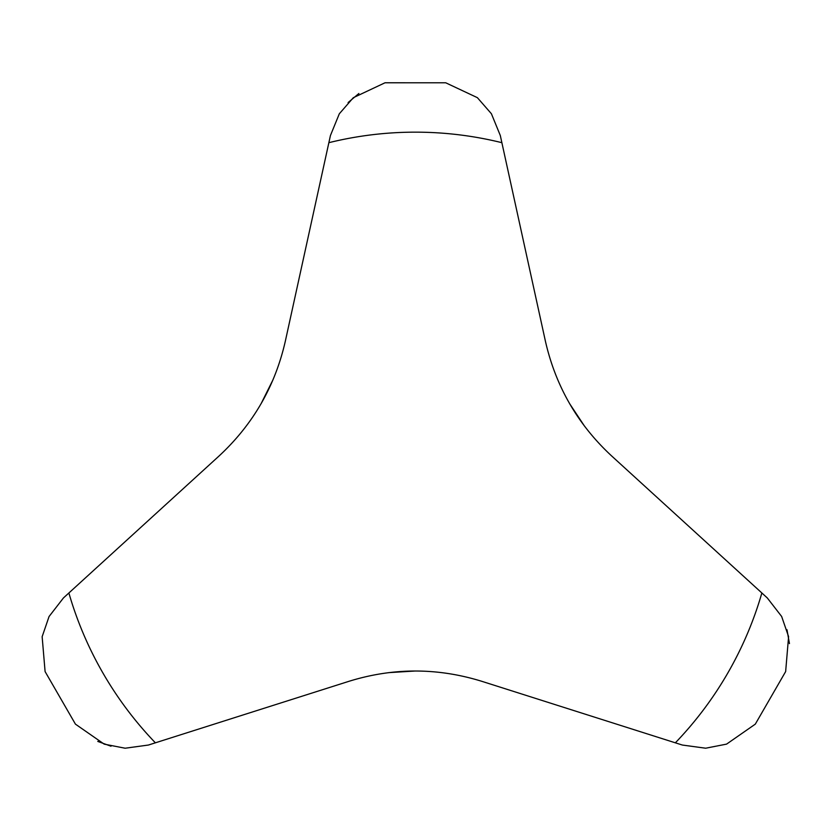 <?xml version="1.0" encoding="UTF-8"?>
<svg xmlns="http://www.w3.org/2000/svg" width="831" height="831" viewBox="0 0 831 831"><rect width="100%" height="100%" fill="white"/><g stroke="black" fill="none" stroke-linecap="round" stroke-linejoin="round"><path stroke-width="1.25" d="M328.868 142.683A360.675 360.675 0 0 1 501.872 142.683L500.304 135.505L491.401 113.743L477.389 97.674L445.717 82.788L385.023 82.778L353.31 97.705L339.318 113.785L330.437 135.505L285.355 341.074C275.113 386.228 252.977 424.568 218.937 456.105L63.457 597.936L49.06 616.529L42.142 636.702L45.092 671.573L75.434 724.133L104.207 744.14L125.128 748.222L148.385 745.043L348.958 681.306C393.177 667.594 437.459 667.594 481.783 681.306L682.355 745.043L705.654 748.212L726.574 744.119L755.306 724.133L785.648 671.573L788.588 636.65L781.659 616.488L767.283 597.936L761.861 592.981A360.675 360.675 0 0 1 675.354 742.821M358.899 93.488L348.106 102.556M273.046 379.684L261.079 403.721M97.757 741.408L111.011 746.217M155.387 742.821A360.675 360.675 0 0 1 68.88 592.981M789.45 643.599L786.988 629.721M761.861 592.981L611.803 456.105C577.815 424.662 555.679 386.322 545.385 341.074L501.872 142.683M584.515 426.147L569.682 403.762M388.544 672.653L415.355 671.001"/></g></svg>
